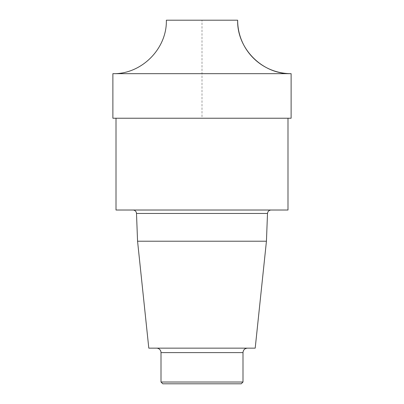 <?xml version="1.0" encoding="UTF-8"?>
<svg xmlns="http://www.w3.org/2000/svg" width="404" height="404" viewBox="0 0 404 404"><rect width="100%" height="100%" fill="white"/><g stroke="black" fill="none" stroke-linecap="round" stroke-linejoin="round"><path stroke-width="0.3" stroke-dasharray="2.02 1.52" d="M241.213 383.8L162.787 383.8M116.004 118.231L287.996 118.231L116.004 118.231M287.996 210.019L116.004 210.019M132.936 210.019L271.064 210.019L132.936 210.019M266.438 241.213L137.562 241.213M255.197 348.152L148.803 348.152M156.55 348.152L247.45 348.152L156.55 348.152M242.996 382.017L161.004 382.017M166.352 20.2L237.648 20.2L202 20.2L202 118.231L291.117 118.231L112.883 118.231M291.117 73.669L112.883 73.669M267.504 213.448L136.496 213.448M242.996 352.611L161.004 352.611"/><path stroke-width="0.61" d="M156.55 348.152A4.454 4.454 0 0 1 161.004 352.611L161.004 382.017L162.787 383.8L241.213 383.8L242.996 382.017L242.996 352.611C243.258 349.904 244.743 348.42 247.45 348.152M116.004 118.231L116.004 210.019L287.996 210.019L287.996 118.231M137.562 241.213L148.803 348.152L255.197 348.152L266.438 241.213L137.562 241.213L136.496 213.448A3.565 3.565 0 0 0 132.936 210.019M161.004 382.017L242.996 382.017M112.883 73.669L291.117 73.669A53.469 53.469 0 0 1 237.648 20.2L166.352 20.2C167.089 48.773 141.451 74.407 112.883 73.669L112.883 118.231L291.117 118.231L291.117 73.669L291.117 118.231M136.496 213.448L267.504 213.448C267.781 211.358 268.968 210.211 271.064 210.019M161.004 352.611L242.996 352.611M266.438 241.213L267.504 213.448M237.648 20.2C236.911 48.768 262.549 74.407 291.117 73.669"/></g></svg>
